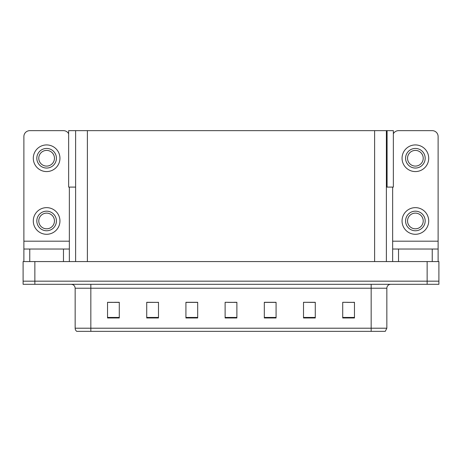 <?xml version="1.0" encoding="UTF-8"?>
<svg xmlns="http://www.w3.org/2000/svg" width="462" height="462" viewBox="0 0 462 462"><rect width="100%" height="100%" fill="white"/><g stroke="black" fill="none" stroke-linecap="round" stroke-linejoin="round"><path stroke-width="0.69" d="M386.376 187.098L393.353 187.098L393.353 130.654L386.376 130.654L386.376 261.573M386.376 130.654L68.647 130.654L68.647 187.098L75.624 187.098M387.081 187.098L387.081 130.654M34.858 284.309L438.9 284.309L438.9 281.173L23.1 281.173L23.1 261.573L34.858 261.573L34.858 281.173L23.1 281.173L23.1 284.309L34.858 284.309L34.858 281.173L438.9 281.173L438.9 261.573L34.858 261.573M75.624 130.654L75.624 261.573M347.493 302.379L354.469 302.379L342.712 302.298L347.493 302.298L342.712 302.298L342.712 317.977L354.469 317.977L354.469 302.298L353.372 302.379M304.065 302.379L303.517 302.298L304.065 302.298L303.517 302.298L303.517 317.977L315.275 317.977L315.275 302.298L303.517 302.298L315.275 302.379M108.628 302.379L119.288 302.379L107.53 302.298L108.628 302.298L107.53 302.298L107.53 317.977L119.288 317.977L119.288 302.298L114.507 302.379M146.725 302.379L158.483 302.379L146.725 302.298L146.725 317.977L158.483 317.977L158.483 302.298L157.935 302.379M228.061 302.379L236.879 302.379L225.121 302.298L228.061 302.298L225.121 302.298L225.121 317.977L236.879 317.977L236.879 302.298L233.939 302.379M314.922 302.379L309.944 302.379M195.49 302.379L190.511 302.379M152.056 302.379L147.078 302.379M271.489 302.379L266.51 302.379M354.469 302.298L353.372 302.298L354.469 302.298M158.483 302.298L157.935 302.298L158.483 302.298M119.288 302.298L114.507 302.298L119.288 302.298M236.879 302.298L233.939 302.298L236.879 302.298M386.844 328.211L385.279 331.346L371.165 331.346L371.165 328.211L386.844 328.211L386.844 288.23A3.921 3.921 0 0 1 390.765 284.309M371.165 331.346L76.721 331.346A3.921 3.921 0 0 1 75.156 328.211L75.156 288.23C74.919 285.845 73.614 284.54 71.235 284.309M276.074 317.977L276.074 302.298L264.316 302.298L264.316 317.977L276.074 317.977M197.684 317.977L197.684 302.298L185.926 302.298L185.926 317.977L197.684 317.977M85.614 331.346L78.482 331.346M364.033 331.346L97.967 331.346M197.684 302.379L185.926 302.379M276.074 302.379L264.316 302.379M63.473 261.573L63.473 249.03L29.764 249.03L29.764 261.573M68.647 133.743A5.879 5.879 0 0 0 63.473 130.654L29.764 130.654A5.879 5.879 0 0 0 23.885 136.538L23.885 241.193L69.352 241.193L69.352 261.573M69.352 187.098L69.352 241.193M23.885 261.573L23.885 249.03L29.764 249.03M63.473 249.03L69.352 249.03M23.885 249.03L23.885 241.193M432.236 261.573L432.236 249.03L398.527 249.03L398.527 261.573M392.648 187.098L392.648 241.193L438.115 241.193L438.115 136.538A5.879 5.879 0 0 0 432.236 130.654L398.527 130.654A5.879 5.879 0 0 0 393.353 133.743M392.648 261.573L392.648 249.03L398.527 249.03M432.236 249.03L438.115 249.03L438.115 261.573M438.115 241.193L438.115 249.03M392.648 249.03L392.648 241.193M46.616 211.169A9.8 9.8 0 0 0 36.821 220.963A9.8 9.8 0 0 0 46.616 230.763A9.8 9.8 0 0 0 56.416 220.963A9.8 9.8 0 0 0 46.616 211.169M46.616 213.126A7.837 7.837 0 0 0 38.779 220.963A7.837 7.837 0 0 0 46.616 228.805A7.837 7.837 0 0 0 54.458 220.963A7.837 7.837 0 0 0 46.616 213.126M46.616 234.292A13.329 13.329 0 0 0 59.944 220.963A13.329 13.329 0 0 0 46.616 207.64A13.329 13.329 0 0 0 33.293 220.963A13.329 13.329 0 0 0 46.616 234.292M46.616 148.452A9.8 9.8 0 0 0 36.821 158.252A9.8 9.8 0 0 0 46.616 168.053A9.8 9.8 0 0 0 56.416 158.252A9.8 9.8 0 0 0 46.616 148.452M46.616 150.41A7.837 7.837 0 0 0 38.779 158.252A7.837 7.837 0 0 0 46.616 166.089A7.837 7.837 0 0 0 54.458 158.252A7.837 7.837 0 0 0 46.616 150.41M46.616 171.575A13.329 13.329 0 0 0 59.944 158.252A13.329 13.329 0 0 0 46.616 144.924A13.329 13.329 0 0 0 33.293 158.252A13.329 13.329 0 0 0 46.616 171.575M415.384 211.169A9.8 9.8 0 0 0 405.584 220.963A9.8 9.8 0 0 0 415.384 230.763A9.8 9.8 0 0 0 425.179 220.963A9.8 9.8 0 0 0 415.384 211.169M415.384 213.126A7.837 7.837 0 0 0 407.542 220.963A7.837 7.837 0 0 0 415.384 228.805A7.837 7.837 0 0 0 423.221 220.963A7.837 7.837 0 0 0 415.384 213.126M415.384 234.292A13.329 13.329 0 0 0 428.707 220.963A13.329 13.329 0 0 0 415.384 207.64A13.329 13.329 0 0 0 402.056 220.963A13.329 13.329 0 0 0 415.384 234.292M415.384 148.452A9.8 9.8 0 0 0 405.584 158.252A9.8 9.8 0 0 0 415.384 168.053A9.8 9.8 0 0 0 425.179 158.252A9.8 9.8 0 0 0 415.384 148.452M415.384 150.41A7.837 7.837 0 0 0 407.542 158.252A7.837 7.837 0 0 0 415.384 166.089A7.837 7.837 0 0 0 423.221 158.252A7.837 7.837 0 0 0 415.384 150.41M415.384 171.575A13.329 13.329 0 0 0 428.707 158.252A13.329 13.329 0 0 0 415.384 144.924A13.329 13.329 0 0 0 402.056 158.252A13.329 13.329 0 0 0 415.384 171.575M427.142 261.573L427.142 284.309M87.382 130.654L87.382 261.573M374.618 130.654L374.618 261.573M371.165 284.309L371.165 288.23L75.156 288.23M386.844 288.23L371.165 288.23L371.165 328.211L90.835 328.211L90.835 331.346M75.156 328.211L90.835 328.211L90.835 284.309M236.879 317.434L225.121 317.434M197.684 317.434L185.926 317.434M158.483 317.434L146.725 317.434M119.288 317.434L107.53 317.434M276.074 317.434L264.316 317.434M315.275 317.434L303.517 317.434M354.469 317.434L342.712 317.434"/></g></svg>
